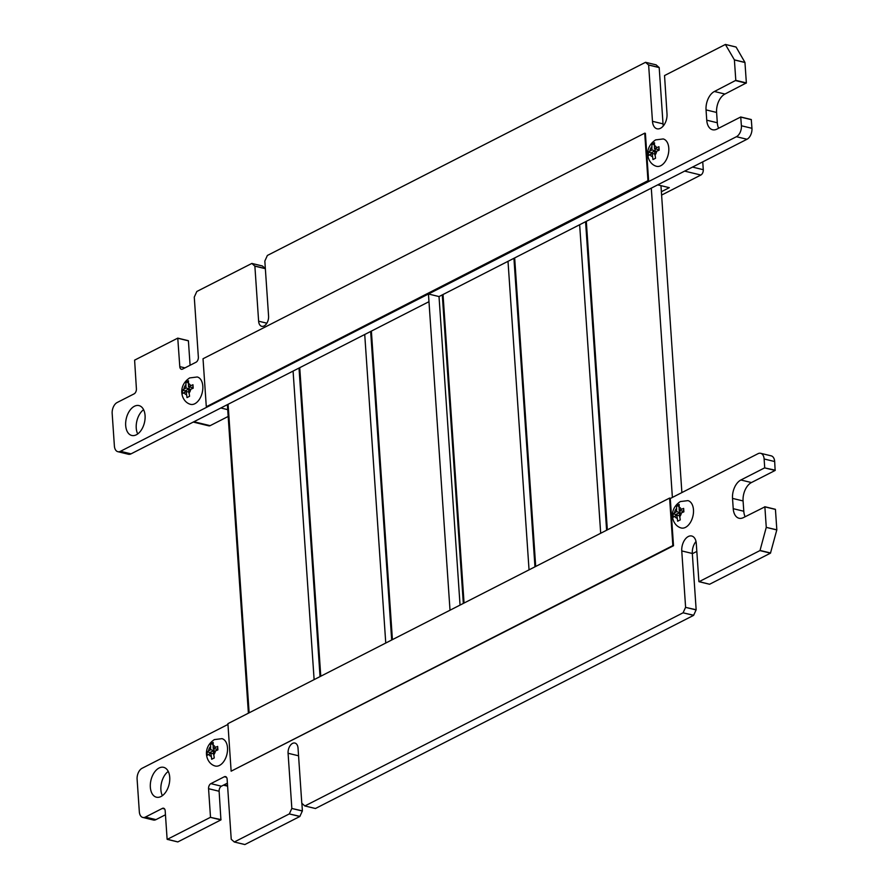 <?xml version="1.0" encoding="UTF-8"?>
<svg xmlns="http://www.w3.org/2000/svg" width="889" height="889" viewBox="0 0 889 889"><rect width="100%" height="100%" fill="white"/><g stroke="black" fill="none" stroke-linecap="round" stroke-linejoin="round"><path stroke-width="1.33" d="M428.454 294.003L736.436 136.706A8.757 5.312 -76.4 0 0 741.404 125.76L740.726 116.981L716.956 129.105A14.713 8.923 103.6 0 1 712.567 129.75A14.713 8.923 103.6 0 1 706.744 120.193L706.044 109.892A14.713 8.923 103.6 0 1 714.4 91.489L735.803 80.354L734.392 59.863L725.402 44.461L664.539 75.554L667.006 113.892A11.513 6.979 103.6 0 1 657.027 128.794A11.513 6.979 103.6 0 1 652.47 121.315L648.637 65.03L645.514 62.319L267.378 255.454L264.833 261.066L268.578 316.117A7.89 4.778 103.6 0 1 261.744 326.319A7.89 4.778 103.6 0 1 258.621 321.196L254.876 266.144L251.854 263.433L196.813 291.492L194.269 297.104L198.358 357.156A4.056 2.456 103.6 0 1 196.058 362.212L182.589 369.091A4.056 2.456 103.6 0 1 181.389 369.268A4.056 2.456 103.6 0 1 179.789 366.635L177.767 338.131L134.606 360.145L136.406 388.793A4.056 2.456 103.6 0 1 134.117 393.86L117.148 402.517A8.757 5.312 -76.4 0 0 112.17 413.463L114.392 446A8.757 5.312 -76.4 0 0 117.859 451.69A8.757 5.312 -76.4 0 0 120.471 451.301L428.454 294.003L450.012 610.221L428.454 294.003L439.022 296.559L746.993 139.262A8.757 5.312 -76.4 0 0 751.961 128.316L751.283 119.537L740.781 117.026M117.859 451.69L128.416 454.246A8.757 5.312 -76.4 0 0 131.027 453.857L428.976 301.682M227.962 724.424L142.084 768.285A8.757 5.312 -76.4 0 0 137.106 779.22L139.329 811.757A8.757 5.312 -76.4 0 0 142.796 817.447A8.757 5.312 -76.4 0 0 145.407 817.069L162.376 808.401A4.056 2.456 103.6 0 1 163.576 808.223A4.056 2.456 103.6 0 1 165.187 810.846L167.121 839.216L177.833 841.916L220.928 819.902L219.116 791.254A4.056 2.456 103.6 0 1 221.417 786.198L227.395 783.142M142.796 817.447L153.353 820.002A8.757 5.312 -76.4 0 0 155.964 819.625L165.454 814.78M167.276 839.36L210.371 817.347L220.928 819.902M210.371 817.347L221.05 819.625M210.493 817.069L208.559 788.699A4.056 2.456 103.6 0 1 210.86 783.642L224.317 776.764A4.056 2.456 103.6 0 1 225.528 776.586A4.056 2.456 103.6 0 1 227.128 779.209L231.229 839.26L234.285 841.994L244.897 844.539L299.849 816.48L302.393 810.868L301.882 803.378M244.842 844.55L234.285 841.994L244.897 844.539M234.34 841.983L289.281 813.924L299.849 816.48M289.281 813.924L299.937 816.369M289.381 813.813L291.803 808.468L302.36 811.024M291.803 808.468L302.393 810.868M291.836 808.312L288.08 753.261A7.89 4.778 103.6 0 1 294.915 743.048A7.89 4.778 103.6 0 1 298.037 748.171L301.793 803.223L304.849 805.956L315.462 808.501L693.609 615.366L696.154 609.754L692.32 553.48A11.513 6.979 103.6 0 1 696.009 541.457M315.406 808.512L304.849 805.956L315.462 808.501M304.905 805.945L683.052 612.81L693.609 615.366M683.052 612.81L693.698 615.255M683.141 612.699L685.563 607.365L696.12 609.921M685.563 607.365L696.154 609.754M685.597 607.198L681.763 550.924A11.513 6.979 103.6 0 1 691.731 536.011A11.513 6.979 103.6 0 1 696.287 543.501L698.887 581.55L709.6 584.251L770.474 553.158L776.83 529.822L775.441 509.419L764.84 506.763M699.043 581.695L759.906 550.602L770.474 553.158M759.906 550.602L770.585 552.991L760.028 550.435L766.251 527.377L776.808 529.933M766.251 527.377L776.83 529.822M766.262 527.266L764.873 506.863L775.441 509.419M764.873 506.863L743.448 517.598A14.713 8.923 103.6 0 1 739.048 518.254A14.713 8.923 103.6 0 1 733.225 508.686L732.525 498.396A14.713 8.923 103.6 0 1 740.881 479.993L764.584 467.892L775.141 470.448L774.675 461.535A8.757 5.312 -76.4 0 0 771.219 455.857L760.651 453.301A8.757 5.312 -76.4 0 0 758.039 453.679L670.284 498.507M745.126 516.742A14.713 8.923 103.6 0 1 743.793 511.242L743.082 500.952A14.713 8.923 103.6 0 1 751.438 482.549L775.141 470.448M764.584 467.892L775.264 470.17M764.707 467.614L764.118 458.98A8.757 5.312 -76.4 0 0 760.651 453.301M460.046 605.098L439.022 296.559M740.815 117.126L751.372 119.682M718.645 128.238A14.713 8.923 103.6 0 1 717.301 122.749L716.601 112.447A14.713 8.923 103.6 0 1 724.957 94.045L746.36 82.91L744.949 62.419L736.092 47.061L725.524 44.494L736.092 47.061M706.744 120.193L717.301 122.749M735.67 80.621L746.238 83.177M735.803 80.354L746.36 82.91M734.414 59.952L744.971 62.508M734.392 59.863L744.949 62.419M663.316 125.905A11.513 6.979 103.6 0 1 663.027 123.871L659.194 67.586L656.104 64.864M648.637 65.03L659.194 67.586M648.581 64.919L659.138 67.475M645.614 62.319L656.182 64.875M254.876 266.144L265.344 268.678M254.821 266.022L265.344 268.578L254.821 266.022M265.333 268.534L262.388 265.978L251.82 263.422M251.854 263.433L262.411 265.989M190.079 365.279L188.412 340.831L177.822 338.164M177.856 338.276L188.412 340.831M145.074 415.585A15.369 9.312 103.6 0 1 131.761 435.466A15.369 9.312 103.6 0 1 126.327 418.341A15.369 9.312 103.6 0 1 138.995 405.595A15.369 9.312 103.6 0 1 145.074 415.585M137.717 433.943A15.369 9.312 103.6 0 1 143.596 409.685M169.732 777.319A15.369 9.312 103.6 0 1 156.42 797.2A15.369 9.312 103.6 0 1 150.986 780.075A15.369 9.312 103.6 0 1 163.654 767.34A15.369 9.312 103.6 0 1 169.732 777.319M162.376 795.677A15.369 9.312 103.6 0 1 168.254 771.419M206.27 406.284L203.025 358.756L644.725 133.161L647.97 180.678L206.926 406.44L647.97 180.678M648.626 180.845L645.392 133.317L644.725 133.161M653.137 143.362L651.926 144.04L651.904 149.963L648.314 152.13L648.548 155.586L652.137 153.419L652.982 159.553L655.549 158.253L654.693 152.108L659.171 150.163L658.938 146.707L654.46 148.652L654.493 142.729L653.137 143.362M660.794 165.71A14.08 8.534 103.6 0 1 656.582 166.321C647.092 163.909 643.025 148.063 655.66 139.884L663.216 138.951A14.08 8.534 103.6 0 1 668.739 151.33A14.08 8.534 103.6 0 1 660.794 165.71M651.904 149.963L655.204 150.763L651.17 152.819L651.237 153.875M655.071 148.807L655.204 150.763M654.226 144.596L651.926 144.04M659.027 148.807L657.76 149.452L654.46 148.652M654.826 154.075L652.137 153.419M651.17 152.819L648.314 152.13M187.168 381.403L185.957 382.07L185.923 388.004L182.334 390.171L182.567 393.627L186.168 391.46L187.012 397.594L189.568 396.283L188.724 390.149L193.202 388.193L192.957 384.737L188.49 386.693L188.512 380.77L187.168 381.403M194.813 403.739A14.08 8.534 103.6 0 1 190.613 404.362C181.123 401.95 177.055 386.104 189.69 377.925L197.236 376.98A14.08 8.534 103.6 0 1 202.77 389.371A14.08 8.534 103.6 0 1 194.813 403.739M185.923 388.004L189.224 388.804L185.19 390.86L185.268 391.916M189.09 386.837L189.224 388.804M188.257 382.637L185.957 382.07M193.046 386.848L191.791 387.493L188.49 386.693M188.857 392.105L186.168 391.46M185.19 390.86L182.334 390.171M702.743 161.865L703.277 169.699A4.267 2.589 103.6 0 1 700.854 175.033L661.605 195.08M228.173 416.452L210.137 425.664A4.267 2.589 103.6 0 1 208.859 425.853L193.257 422.075M661.383 191.724L669.306 187.668L657.704 184.868M227.706 409.651L220.85 407.984M696.832 551.424L692.331 553.714M678.885 520.565L680.241 519.932L679.385 513.786L683.863 511.831L683.63 508.386L679.152 510.33L679.185 504.407L676.618 505.719L676.596 511.642L673.006 513.809L673.24 517.265L676.829 515.098L677.674 521.232L678.885 520.565M687.908 500.629A14.08 8.534 103.6 0 1 693.431 513.009A14.08 8.534 103.6 0 1 685.486 527.377A14.08 8.534 103.6 0 1 681.274 527.999C671.784 525.588 667.728 509.741 680.363 501.563L687.908 500.629M679.518 515.753L676.829 515.098M683.719 510.486L682.452 511.131L679.152 510.33M676.596 511.642L679.896 512.442L675.862 514.498L675.929 515.553M679.763 510.486L679.896 512.442M678.929 506.274L676.618 505.719M675.862 514.498L673.006 513.809M212.916 758.606L214.26 757.961L213.416 751.827L217.894 749.871L217.649 746.416L213.182 748.371L213.204 742.448L210.649 743.749L210.615 749.683L207.026 751.85L207.27 755.306L210.86 753.139L211.704 759.273L212.916 758.606M221.928 738.659A14.08 8.534 103.6 0 1 227.462 751.049A14.08 8.534 103.6 0 1 219.505 765.418A14.08 8.534 103.6 0 1 215.305 766.04C205.815 763.629 201.747 747.782 214.382 739.604L221.928 738.659M213.549 753.783L210.86 753.139M217.738 748.527L216.483 749.171L213.182 748.371M210.615 749.683L213.916 750.483L209.882 752.539L209.96 753.594M213.782 748.516L213.916 750.483M212.949 744.304L210.649 743.749M209.882 752.539L207.026 751.85M669.606 498.062L672.851 545.59L231.14 771.185L227.906 723.657L669.606 498.062L670.262 498.229L673.506 545.746L672.851 545.59M673.506 545.746L231.14 771.185M529.044 569.86L508.008 261.322M464.058 603.053L443.022 294.515M600.686 533.267L579.65 224.728M535.7 566.46L514.664 257.921M672.384 497.429L651.293 188.135M607.343 529.866L586.307 221.328M392.416 639.636L371.38 331.108M385.759 643.036L364.723 334.497M320.773 676.229L299.737 367.69M314.117 679.629L293.081 371.091M249.131 712.822L228.095 404.284M120.471 451.301L131.027 453.857M145.407 817.069L155.964 819.625M162.376 808.401L164.576 808.934M208.559 788.699L219.116 791.254M210.86 783.642L221.417 786.198M224.317 776.764L226.517 777.297M288.08 753.261L298.56 755.794M681.763 550.924L692.32 553.48M733.225 508.686L743.793 511.242M732.525 498.396L743.082 500.952M740.881 479.993L751.438 482.549M764.118 458.98L774.675 461.535M736.436 136.706L746.993 139.262M741.404 125.76L751.961 128.316M706.044 109.892L716.601 112.447M714.4 91.489L724.957 94.045M652.47 121.315L663.027 123.871M258.621 321.196L266.867 323.196M179.789 366.635L184.956 367.89M650.115 154.453A5.545 3.367 -76.4 0 0 652.348 156.486M651.693 146.896A5.545 3.367 -76.4 0 0 649.881 150.997M656.482 147.63A5.545 3.367 -76.4 0 0 654.248 145.596M654.904 155.175A5.545 3.367 -76.4 0 0 656.715 151.086M184.145 392.482A5.545 3.367 -76.4 0 0 186.368 394.516M185.723 384.937A5.545 3.367 -76.4 0 0 183.912 389.038M190.502 385.659A5.545 3.367 -76.4 0 0 188.279 383.626M188.935 393.216A5.545 3.367 -76.4 0 0 190.735 389.115M692.509 167.088L703.277 169.699M193.913 421.742L210.137 425.664M700.854 175.033L684.641 171.11M224.106 784.82L227.573 785.654M681.174 509.308A5.545 3.367 -76.4 0 0 678.94 507.275M679.596 516.853A5.545 3.367 -76.4 0 0 681.407 512.753M674.807 516.131A5.545 3.367 -76.4 0 0 677.04 518.165M676.385 508.575A5.545 3.367 -76.4 0 0 674.573 512.675M215.194 747.338A5.545 3.367 -76.4 0 0 212.971 745.304M213.627 754.894A5.545 3.367 -76.4 0 0 215.438 750.794M208.837 754.161A5.545 3.367 -76.4 0 0 211.06 756.195M210.415 746.616A5.545 3.367 -76.4 0 0 208.604 750.705M177.767 841.916L167.21 839.36M709.533 584.251L698.976 581.695M775.341 509.286L764.784 506.73M751.283 119.537L740.726 116.981M736.025 47.006L725.468 44.45M656.149 64.864L645.581 62.308M188.324 340.687L177.767 338.131M227.606 786.165L223.45 785.154M463.325 603.42L442.289 294.881M534.967 566.826L513.931 258.299M606.609 530.233L585.573 221.705M681.885 492.573L660.96 185.657M391.682 640.013L370.657 331.475M320.04 676.607L299.015 368.068M248.398 713.189L227.373 404.662"/></g></svg>
